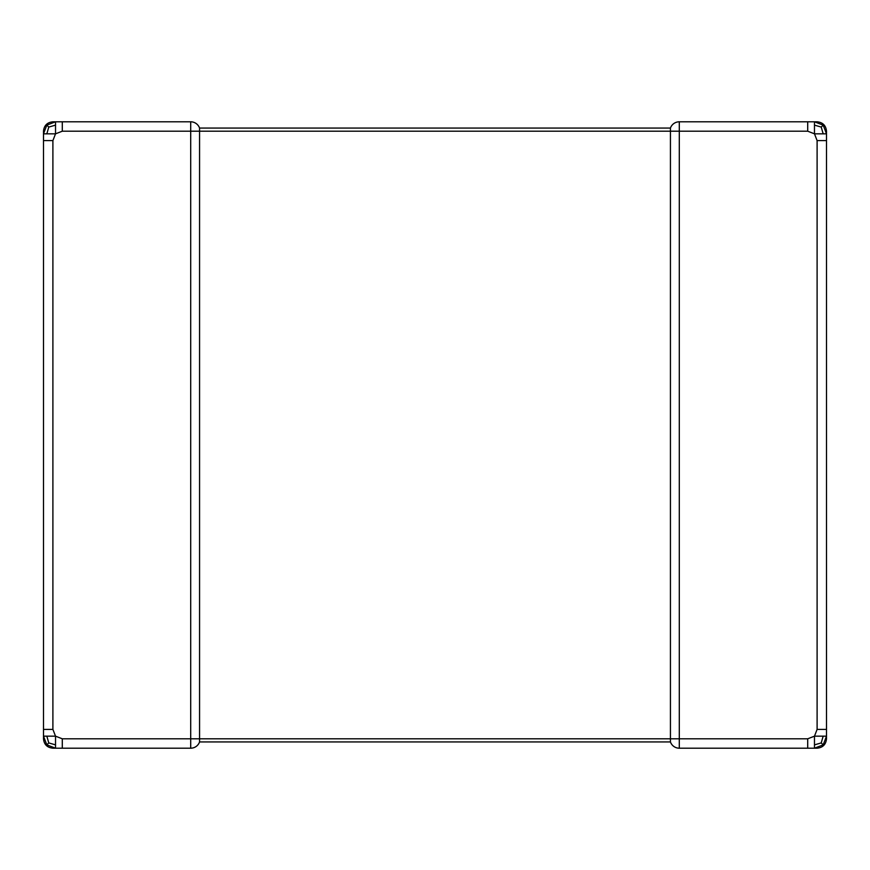 <?xml version="1.0" encoding="UTF-8"?>
<svg xmlns="http://www.w3.org/2000/svg" width="870" height="870" viewBox="0 0 870 870"><rect width="100%" height="100%" fill="white"/><g stroke="black" fill="none" stroke-linecap="round" stroke-linejoin="round"><path stroke-width="0.65" stroke-dasharray="4.35 3.26" d="M670.433 128.064L670.433 741.936A9.396 9.396 0 0 0 679.296 748.2L817.104 748.2C822.694 747.526 825.826 744.394 826.5 738.804L826.5 131.196C825.826 125.606 822.694 122.474 817.104 121.8L679.296 121.8A9.396 9.396 0 0 0 670.433 128.064L199.567 128.064A9.396 9.396 0 0 0 190.704 121.8L55.528 121.8L55.528 125.128L48.774 127.074L46.828 133.828L55.528 133.828L62.292 131.196L62.292 121.8M817.104 140.592L817.104 729.408L814.472 736.172L807.708 738.804L679.296 738.804L679.296 131.196L807.708 131.196L814.472 133.828L817.104 140.592L826.5 140.592M807.708 131.196L807.708 121.8M807.708 748.2L807.708 738.804M823.172 744.872L814.472 748.2L814.472 744.872L821.226 742.926L823.172 736.172L826.5 736.172L823.172 744.872L821.226 742.926M814.472 744.872L814.472 736.172L823.172 736.172M814.472 125.128L821.226 127.074L823.172 125.128L814.472 121.8L814.472 133.828L826.5 133.828L823.172 125.128M823.172 133.828L821.226 127.074M817.104 729.408L826.5 729.408M670.433 741.936L199.567 741.936L199.567 128.064M46.828 133.828L43.5 133.828L43.5 131.196C44.174 125.606 47.306 122.474 52.896 121.8L55.528 121.8L46.828 125.128L43.5 133.828L43.5 736.172L46.828 736.172L48.774 742.926L46.828 744.872L55.528 748.2L62.292 748.2L62.292 738.804L55.528 736.172L55.528 744.872L48.774 742.926M55.528 744.872L55.528 748.2L52.896 748.2C47.306 747.526 44.174 744.394 43.5 738.804L43.5 736.172L46.828 744.872M46.828 125.128L48.774 127.074M55.528 125.128L55.528 133.828L52.896 140.592L43.5 140.592M46.828 736.172L55.528 736.172L52.896 729.408L52.896 140.592M43.5 729.408L52.896 729.408M62.292 748.2L190.704 748.2A9.396 9.396 0 0 0 199.567 741.936M190.704 121.8L190.704 131.196L679.296 131.196L679.296 121.8M679.296 748.2L679.296 738.804L62.292 738.804M62.292 131.196L190.704 131.196L190.704 748.2"/><path stroke-width="1.3" d="M826.5 140.592L817.104 140.592L814.472 133.828L807.708 131.196L679.296 131.196L679.296 748.2A9.396 9.396 0 0 1 670.433 741.936L670.433 128.064A9.396 9.396 0 0 1 679.296 121.8L817.104 121.8C822.803 122.365 825.934 125.498 826.5 131.196L826.5 738.804C825.934 744.502 822.803 747.635 817.104 748.2L679.296 748.2A9.396 9.396 0 0 1 670.433 741.936L199.567 741.936L199.567 738.804L190.704 738.804L190.704 131.196L62.292 131.196L55.528 133.828L55.528 125.128L48.774 127.074L46.828 125.128L43.5 133.828L43.5 131.196C44.066 125.498 47.197 122.365 52.896 121.8L55.528 121.8L46.828 125.128M55.528 125.128L55.528 121.8L190.704 121.8L190.704 131.196L679.296 131.196L679.296 121.8A9.396 9.396 0 0 0 670.433 128.064L199.567 128.064L199.567 738.804L807.708 738.804L814.472 736.172L817.104 729.408L817.104 140.592M807.708 121.8L807.708 131.196M807.708 738.804L807.708 748.2M814.472 744.872L814.472 748.2L823.172 744.872L821.226 742.926L823.172 736.172L814.472 736.172L814.472 744.872L821.226 742.926M823.172 744.872L826.5 736.172L823.172 736.172M823.172 133.828L826.5 133.828L823.172 125.128L821.226 127.074L814.472 125.128L814.472 133.828L823.172 133.828L821.226 127.074M823.172 125.128L814.472 121.8L814.472 125.128M826.5 729.408L817.104 729.408M46.828 736.172L43.5 736.172L43.5 133.828L55.528 133.828L52.896 140.592L52.896 729.408L55.528 736.172L46.828 736.172L48.774 742.926L46.828 744.872L55.528 748.2L52.896 748.2C47.197 747.635 44.066 744.502 43.5 738.804L43.5 736.172L46.828 744.872M46.828 133.828L48.774 127.074M62.292 738.804L190.704 738.804L190.704 748.2A9.396 9.396 0 0 0 199.567 741.936A9.396 9.396 0 0 1 190.704 748.2L62.292 748.2L62.292 738.804L55.528 736.172L55.528 744.872L48.774 742.926M55.528 744.872L55.528 748.2L62.292 748.2M52.896 729.408L43.5 729.408M52.896 140.592L43.5 140.592M62.292 121.8L62.292 131.196M199.567 128.064A9.396 9.396 0 0 0 190.704 121.8A9.396 9.396 0 0 1 199.567 128.064"/></g></svg>
